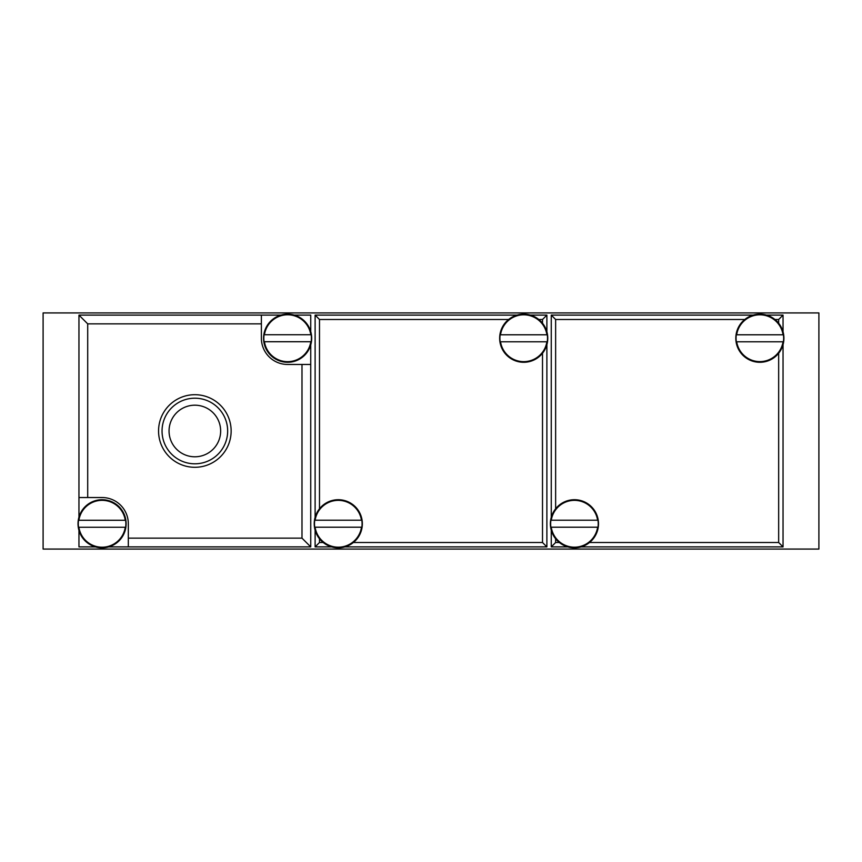 <?xml version="1.0" encoding="UTF-8"?>
<svg xmlns="http://www.w3.org/2000/svg" width="862" height="862" viewBox="0 0 862 862"><rect width="100%" height="100%" fill="white"/><g stroke="black" fill="none" stroke-linecap="round" stroke-linejoin="round"><path stroke-width="1.29" d="M310.805 334.725L264.44 334.725A23.446 23.446 0 0 1 310.805 334.725L310.805 334.725M310.74 331.579A24.05 24.05 0 0 1 270.614 355.23A24.05 24.05 0 0 1 294.265 315.115A24.05 24.05 0 0 1 310.74 331.579L310.74 315.115L294.265 315.115M311.16 341.729L311.16 341.729A23.791 23.791 0 0 0 311.16 334.725M310.805 341.729A23.446 23.446 0 0 1 264.44 341.729L310.805 341.729M264.084 334.725L264.084 334.725A23.791 23.791 0 0 0 264.084 341.729M125.259 520.271L78.895 520.271A23.446 23.446 0 0 1 125.259 520.271L125.259 520.271M108.72 546.885A24.05 24.05 0 0 1 78.959 517.125A24.05 24.05 0 0 1 119.085 506.77A24.05 24.05 0 0 1 108.72 546.885L310.74 546.885L310.74 364.464L287.617 364.464A26.237 26.237 0 0 1 261.38 338.227L261.38 315.115L78.959 315.115L87.709 323.853L261.38 323.853M125.615 527.275L125.615 527.275A23.791 23.791 0 0 0 125.615 520.271M125.259 527.275A23.446 23.446 0 0 1 78.895 527.275L125.259 527.275M78.539 520.271L78.539 520.271A23.791 23.791 0 0 0 78.539 527.275M500.165 334.79L500.52 334.79A23.446 23.446 0 0 1 546.896 334.79L500.165 334.79A23.791 23.791 0 0 0 500.186 341.783L546.885 341.783A23.446 23.446 0 0 1 500.542 341.783L500.186 341.783M736.32 334.79L736.676 334.79A23.446 23.446 0 0 1 783.052 334.79L736.32 334.79A23.791 23.791 0 0 0 736.342 341.783L783.03 341.783A23.446 23.446 0 0 1 736.698 341.783L736.342 341.783M314.759 520.217L315.115 520.217A23.446 23.446 0 0 1 361.458 520.217L314.759 520.217A23.791 23.791 0 0 0 314.749 527.21L361.48 527.21A23.446 23.446 0 0 1 315.104 527.21L314.749 527.21M550.915 520.217L551.271 520.217A23.446 23.446 0 0 1 597.614 520.217L550.915 520.217A23.791 23.791 0 0 0 550.893 527.21L597.625 527.21A23.446 23.446 0 0 1 551.249 527.21L550.893 527.21M778.666 353.226A24.05 24.05 0 0 1 742.893 355.273A24.05 24.05 0 0 1 744.79 319.49A24.05 24.05 0 0 1 778.666 353.226L778.666 542.51L783.041 546.885L783.041 344.66M555.634 508.774A24.05 24.05 0 0 1 591.418 506.727A24.05 24.05 0 0 1 589.511 542.51A24.05 24.05 0 0 1 555.634 508.774L555.634 319.49L551.26 315.115L551.26 517.34M542.51 353.226A24.05 24.05 0 0 1 506.737 355.273A24.05 24.05 0 0 1 508.634 319.49A24.05 24.05 0 0 1 542.51 353.226L542.51 542.51L546.885 546.885L546.885 344.66M319.49 508.774A24.05 24.05 0 0 1 355.263 506.727A24.05 24.05 0 0 1 353.366 542.51A24.05 24.05 0 0 1 319.49 508.774L319.49 319.49L315.115 315.115L315.115 517.34M78.959 530.421L78.959 546.885L95.434 546.885M128.319 546.885L128.319 523.773A26.237 26.237 0 0 0 102.072 497.536L78.959 497.536L78.959 315.115M128.319 538.147L301.991 538.147L310.74 546.885M818.9 312.928L43.1 312.928L43.1 549.072L818.9 549.072L818.9 312.928M78.959 497.536L78.959 517.125M310.74 364.464L310.74 344.875M280.98 315.115L261.38 315.115M194.844 398.201A32.799 32.799 0 0 1 223.258 447.4A32.799 32.799 0 0 1 166.441 447.4A32.799 32.799 0 0 1 194.844 398.201M331.644 546.885L315.115 546.885L315.115 530.195M315.115 546.885L319.49 542.51L319.49 538.772M546.885 331.805L546.885 315.115L530.356 315.115M542.51 323.228L542.51 319.49L546.885 315.115M546.885 546.885L344.929 546.885M517.071 315.115L315.115 315.115M567.799 546.885L551.26 546.885L551.26 530.195M551.26 546.885L555.634 542.51L555.634 538.772M783.041 331.805L783.041 315.115L766.501 315.115M778.666 323.228L778.666 319.49L783.041 315.115M783.041 546.885L581.085 546.885M753.216 315.115L551.26 315.115M361.835 527.21L361.835 527.21A23.791 23.791 0 0 0 361.814 520.217M547.241 341.783L547.241 341.783A23.791 23.791 0 0 0 547.251 334.79M597.98 527.21L597.98 527.21A23.791 23.791 0 0 0 597.969 520.217M783.386 341.783L783.386 341.783A23.791 23.791 0 0 0 783.407 334.79M744.79 319.49L555.634 319.49M778.666 542.51L589.511 542.51M559.363 542.51L555.634 542.51M508.634 319.49L319.49 319.49M542.51 542.51L353.366 542.51M323.218 542.51L319.49 542.51M542.51 319.49L538.782 319.49M778.666 319.49L774.938 319.49M87.709 497.536L87.709 323.853M301.991 538.147L301.991 364.464M194.844 394.699A36.301 36.301 0 0 1 226.286 449.145A36.301 36.301 0 0 1 163.414 449.145A36.301 36.301 0 0 1 194.844 394.699M194.844 405.194A25.806 25.806 0 0 1 217.192 443.898A25.806 25.806 0 0 1 172.508 443.898A25.806 25.806 0 0 1 194.844 405.194"/></g></svg>
